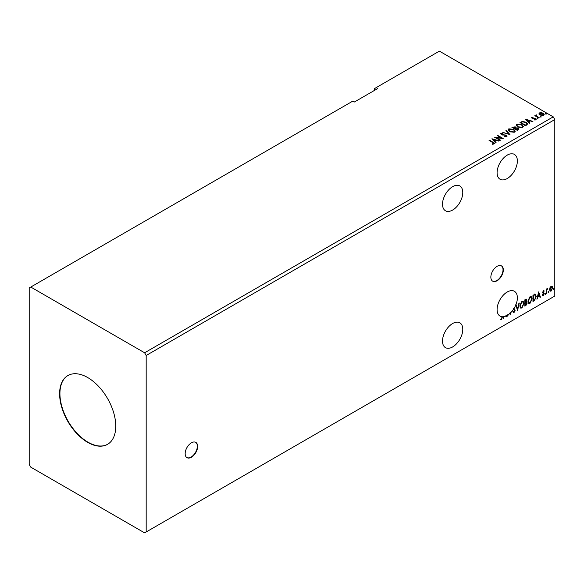 <?xml version="1.0" encoding="UTF-8"?>
<svg xmlns="http://www.w3.org/2000/svg" width="584" height="584" viewBox="0 0 584 584"><rect width="100%" height="100%" fill="white"/><g stroke="black" fill="none" stroke-linecap="round" stroke-linejoin="round"><path stroke-width="0.88" d="M191.406 457.236A8.826 5.095 120 0 0 197.166 449.461A8.826 5.095 120 0 0 195.815 442.387A8.826 5.095 120 0 0 191.406 442.825A8.826 5.095 120 0 0 185.639 450.6A8.826 5.095 120 0 0 186.989 457.674A8.826 5.095 120 0 0 191.406 457.236M186.836 457.579A8.826 5.095 120 0 0 191.092 457.053A8.826 5.095 120 0 0 196.808 449.424A8.826 5.095 120 0 0 195.655 442.307M497.094 280.743A8.826 5.095 120 0 0 502.861 272.969A8.826 5.095 120 0 0 501.503 265.902A8.826 5.095 120 0 0 497.094 266.341A8.826 5.095 120 0 0 491.326 274.115A8.826 5.095 120 0 0 492.684 281.181A8.826 5.095 120 0 0 497.094 280.743M492.531 281.087A8.826 5.095 120 0 0 496.78 280.568A8.826 5.095 120 0 0 502.503 272.932A8.826 5.095 120 0 0 501.349 265.815M452.644 210.058A14.337 8.278 120 0 0 462.01 197.421A14.337 8.278 120 0 0 459.812 185.938A14.337 8.278 120 0 0 452.644 186.646A14.337 8.278 120 0 0 443.278 199.283A14.337 8.278 120 0 0 445.475 210.766A14.337 8.278 120 0 0 452.644 210.058M452.644 323.514A14.337 8.278 -60 0 1 459.812 322.806A14.337 8.278 -60 0 1 462.01 334.296A14.337 8.278 -60 0 1 452.644 346.925A14.337 8.278 -60 0 1 445.475 347.641A14.337 8.278 -60 0 1 443.278 336.15A14.337 8.278 -60 0 1 452.644 323.514M510.401 312.513A14.337 8.278 120 0 1 509.569 313.294L509.883 313.477A14.337 8.278 120 0 1 507.978 314.951L507.671 314.769A14.337 8.278 120 0 1 507.248 315.039L507.562 315.214A14.337 8.278 120 0 1 507.233 315.411A14.337 8.278 120 0 1 506.459 315.82L506.722 316.608L506.262 316.871L505.992 316.039A14.337 8.278 120 0 1 504.029 316.659L503.152 318.667L503.612 316.732A14.337 8.278 120 0 1 502.452 316.791L501.452 319.813L500.422 319.682L500.634 319.068L501.452 319.163L502.036 316.762A14.337 8.278 120 0 1 500.065 316.127A14.337 8.278 120 0 1 497.867 304.636A14.337 8.278 120 0 1 507.233 292A14.337 8.278 120 0 1 514.402 291.292A14.337 8.278 120 0 1 515.774 305.082L515.46 304.899A14.337 8.278 120 0 1 515.446 304.936L515.76 305.118A14.337 8.278 120 0 1 514.008 308.505L513.694 308.323A14.337 8.278 -60 0 1 513.329 308.899L513.643 309.075A14.337 8.278 120 0 1 510.708 312.695L510.401 314.097M507.233 155.132A14.337 8.278 -60 0 1 514.402 154.417A14.337 8.278 -60 0 1 516.599 165.907A14.337 8.278 -60 0 1 507.233 178.543A14.337 8.278 -60 0 1 500.065 179.251A14.337 8.278 -60 0 1 497.867 167.761A14.337 8.278 -60 0 1 507.233 155.132M87.688 377.541A39.705 22.922 -120 0 0 67.839 375.578A39.705 22.922 -120 0 0 61.751 407.391A39.705 22.922 -120 0 0 87.688 442.373A39.705 22.922 -120 0 0 107.536 444.344A39.705 22.922 -120 0 0 113.624 412.53A39.705 22.922 -120 0 0 87.688 377.541M67.992 375.49A39.705 22.922 -120 0 0 62.101 407.355A39.705 22.922 -120 0 0 88.001 442.197A39.705 22.922 -120 0 0 107.69 444.249M29.2 287.948L29.2 464.441L30.762 467.142L144.613 532.871L146.175 531.973L146.175 355.481L554.8 119.559L553.238 116.858L439.387 51.129L376.22 87.593L377.782 88.498L354.386 102.003L352.824 101.105L29.2 287.948M376.22 87.593L374.658 88.498L374.658 90.301M526.33 299.161L526.053 301.687L527.228 302.979L525.936 305.512L524.848 306.14L524.848 299.84L526.498 299.22L526.877 300.227L526.366 301.87L526.826 301.95M535.09 294.154L536.324 296.446L534.236 300.724L532.966 301.453L532.966 295.154L535.564 294.263M543.419 290.73L544.23 290.92L543.04 292.139L544.23 293.701L543.346 295.541L542.485 295.416L543.813 293.964L542.624 292.401L543.419 290.73L544.23 290.92L543.697 291.226M543.989 291.46L543.135 291.102L543.04 292.139M542.733 291.956L544.23 293.701M543.923 293.518L543.346 295.541L542.485 295.416M542.726 294.854L543.303 295.008M543.711 293.584L542.755 293.037M546.332 293.737L546.332 289.131L546.755 288.89L546.755 289.569L547.799 288.357L546.814 290.328L546.755 293.497L546.332 293.737M549.96 287.722L551.092 286.306L552.223 286.408L552.632 287.81L551.092 291.073L550.179 291.161L549.551 289.591L549.96 287.722M552.004 286.226L552.632 287.81M146.175 531.973L554.8 296.051L554.8 119.559M553.471 289.175L553.822 288.445L553.822 289.496L553.158 288.992M553.822 288.445L554.172 288.766L553.508 289.314M548.223 292.204L548.573 291.474L548.573 292.526L547.909 292.022M548.573 291.474L548.923 291.796L548.259 292.343M545.003 294.059L545.354 293.336L545.354 294.387L544.689 293.883M545.354 293.336L545.704 293.657L545.04 294.205M538.63 291.883L540.456 297.132L539.996 297.395L539.433 295.701L537.9 296.584L536.886 299.19L538.63 291.883M527.929 301.242L530.002 296.701L531.265 296.592L532.126 298.789L530.031 303.308L528.79 303.41L527.929 301.242M519.811 305.928L521.884 301.388L523.147 301.278L524.009 303.476L521.913 307.994L520.673 308.096L519.811 305.928M507.978 314.951L507.978 315.878L507.562 316.127L507.562 315.214M515.774 305.082L516.205 304.826L517.534 308.841L519.315 303.03L517.57 310.345L515.76 305.118M514.008 308.505L515.19 310.177L514.037 312.542L513.329 312.593M513.694 308.323L514.876 309.994L514.037 312.542L512.81 311.878L513.154 311.36L514.008 311.914L514.767 310.411L513.643 309.075M513.154 311.36L514.008 311.914M510.708 312.695L510.708 314.301L509.883 313.477M507.671 314.769L507.978 315.878M506.459 315.82L506.722 316.608M506.153 315.645A14.337 8.278 120 0 1 505.678 315.864L505.992 316.039M504.029 316.659L503.612 318.404M503.715 316.484A14.337 8.278 120 0 1 503.306 316.55L503.612 316.732M502.452 316.791L502.138 316.608A14.337 8.278 -60 0 1 501.722 316.579L502.036 316.762M502.138 316.608L501.452 319.813M540.317 116.676L540.215 116.209L541.12 116.734M537.097 118.53L536.995 118.07L537.798 118.129L537.9 118.596L536.995 118.428L537.798 118.129L537.9 118.596M525.658 119.282L532.936 121.377L530.17 120.961L528.637 121.844L529.819 123.18L529.367 123.443L525.658 119.282M517.701 127.049L516.205 125.195L516.884 124.18L521.877 124.611L523.352 126.472L522.651 127.48L517.701 127.049M491.925 138.751L499.203 140.853L496.436 140.43L494.904 141.321L496.093 142.649L495.634 142.919L491.925 138.751M506.656 136.714L504.24 136.729L506.065 136.408L505.905 135.43L501.247 134.685L500.948 133.386L502.926 133.305L502.934 133.692L501.503 133.707L501.641 134.429L506.335 135.196L506.656 136.714L507.051 136.145M504.299 136.751L506.065 136.766L505.905 135.43M500.605 133.889L500.948 133.386L502.926 133.305M501.503 133.707L501.641 134.787L502.605 134.685M509.584 131.736L508.087 129.882L508.766 128.867L513.759 129.298L515.234 131.159L514.533 132.167L509.584 131.736M545.566 113.646L545.463 113.179L546.369 113.705M146.175 355.481L144.613 352.78L30.762 287.043M144.613 352.78L553.238 116.858M517.329 130.393L511.869 127.239L515.249 126.845L515.898 127.816L518.161 128.122L518.92 129.093L517.329 130.393M515.92 127.67L515.898 128.173L518.161 128.122M509.978 134.634L502.773 132.495L508.7 133.853L505.883 130.692L506.343 130.429L509.978 134.634M492.21 144.204L493.509 143.657L492.684 142.511L489.056 140.408L489.472 140.167L493.159 142.299L494.079 143.978L492.414 144.212L492.21 143.846L493.633 143.554M494.444 143.474L494.079 143.978M500.459 140.131L500.043 140.372L494.582 137.218L501.386 137.992L497.312 135.641L497.736 135.4L503.189 138.554L496.4 137.78L500.459 140.131M526.717 124.969L525.447 125.706L519.986 122.552L522.308 121.435L526.148 122.231L527.607 123.925L526.717 124.969M531.601 117.917L531.841 117.326L533.221 117.18L532.36 117.588L532.491 118.136L535.63 118.574L535.9 119.749L534.491 119.939L534.367 119.581L535.36 119.494L535.236 118.829L532.842 118.669L532.09 118.391L531.841 117.326L531.557 117.727M532.36 117.588L532.491 118.494L532.951 118.289M536.207 119.311L535.9 119.749M534.367 119.946L535.36 119.851L535.236 118.829M538.813 117.99L534.827 115.683L535.835 115.778L536.36 114.873L536.587 116.143L539.236 117.742L538.813 117.99M535.134 115.866L535.835 116.143L535.908 114.982L536.36 114.873M536.324 115.303L536.587 116.501L538.923 117.924M539.039 113.931L539.514 112.895L541.302 112.624L543.127 113.201L544.178 114.53L543.646 115.282L540.047 114.982L538.995 113.646M545.566 114.004L545.463 113.537M546.266 113.595L546.369 114.062M512.183 127.422L515.249 126.845M515.249 127.21L515.898 128.173M518.161 128.48L518.891 129.261M517.672 129.911L518.212 128.969L517.738 128.363L516.103 128.181L515.161 128.655L517.19 130.188L518.169 129.144M512.847 127.319L514.599 128.692L515.314 128.042L514.811 128.203L514.84 127.093L512.847 127.319L514.811 128.568L514.84 127.458M514.599 128.692L514.599 128.327M517.19 130.188L517.672 129.546M515.161 128.655L517.19 129.823M508.102 130.071L508.766 128.867M508.766 129.232L513.759 129.298M513.759 129.655L515.219 131.334M508.825 130.203L510 131.853L513.964 132.21L514.511 131.181M513.336 129.538L509.343 129.181L508.803 130.006L510 131.495L513.964 131.853L514.533 130.991L513.336 129.538M503.182 132.612L503.226 132.225M503.226 132.59L508.7 133.853M506.094 130.933L506.343 130.429M506.343 130.794L509.686 134.546M506.065 136.766L505.905 135.795L506.065 136.766M501.503 134.072L501.641 134.787L501.503 134.072M502.605 135.05L503.663 134.7M503.663 135.065L506.335 135.196M506.335 135.554L507.029 136.313M489.37 140.591L489.472 140.167M489.472 140.532L494.407 143.649M492.29 139.16L498.794 141.094M495.882 142.773L494.904 141.321M493.276 139.496L494.524 141.255L495.699 140.211L493.276 139.496L494.524 140.89L495.699 140.211M494.524 141.255L494.524 140.89M495.239 137.598L501.386 137.992M497.626 135.824L497.736 135.4M497.736 135.758L502.547 138.539M500.152 140.306L496.4 137.78M516.219 125.385L516.884 124.18M516.884 124.545L521.877 124.611M521.877 124.969L523.337 126.648M516.942 125.516L518.117 127.166L522.081 127.524L522.629 126.494M521.454 124.852L517.461 124.494L516.92 125.319L518.117 126.808L522.081 127.166L522.651 126.305L521.454 124.852M520.3 122.735L522.308 121.435M522.308 121.8L526.148 122.231M526.148 122.589L527.586 124.1M526.746 124.509L525.724 122.472L522.607 121.866L520.964 122.633L525.308 125.502L526.834 123.954M520.964 122.633L525.308 125.137L526.863 124.129M525.308 125.502L525.308 125.137M526.016 119.683L532.52 121.618M529.608 123.297L528.637 121.844M527.009 120.019L528.257 121.779L529.425 120.735L527.009 120.019L528.257 121.414L529.425 120.735M528.257 121.779L528.257 121.414M531.841 117.683L533.221 117.18M532.36 117.953L532.491 118.494L532.36 117.953M532.951 118.647L534.878 118.297M534.878 118.654L535.63 118.574M535.63 118.932L535.9 120.107M535.36 119.851L535.236 119.187L535.36 119.851M537.097 118.895L536.995 118.428M537.798 118.486L537.9 118.953M535.835 116.143L535.908 115.34M536.324 115.661L536.587 116.501L536.324 115.661M540.317 117.034L540.215 116.566M541.018 116.632L541.12 117.092M539.039 114.289L539.514 112.895M539.514 113.252L541.302 112.624M541.302 112.982L543.127 113.201M543.127 113.566L544.157 114.705M540.003 113.537L540.47 115.099L543.149 115.355L543.5 114.625M539.674 113.895L540.003 113.179L540.47 114.741L543.529 114.807M543.149 115.355L542.711 113.449L540.003 113.179M552.318 287.635L551.092 291.073M550.778 290.89L550.026 291.051M551.559 286.766L550.778 286.693L549.661 289.168L550.778 290.328M549.661 289.168L551.092 290.503L550.281 290.438M551.092 290.503L552.209 288.058L551.092 286.868L549.975 289.35M551.413 286.649L550.778 286.693M546.441 289.073L546.755 289.569M547.405 288.438L547.602 288.963M546.653 289.511L546.814 290.328M546.507 290.146L546.755 293.497M543.675 291.277L543.135 291.102L543.675 291.277M543.251 292.548L543.784 292.891M543.032 295.365L542.171 295.241M542.412 294.672L542.989 294.825M542.448 292.854L543.266 293.365M538.565 292.175L540.456 297.132M537.9 296.584L539.433 295.701M537.587 296.402L537.338 298.928M538.667 293.38L537.769 295.657L539.258 295.154L538.667 293.38L538.083 295.832M534.776 293.971L536.01 296.263L534.236 300.724M533.922 300.541L532.966 301.096M535.141 294.898L533.075 295.38L533.382 300.57L534.959 299.497L535.908 296.687L534.871 294.876L533.382 295.555L533.382 300.57M534.557 294.694L534.995 294.781M531.104 296.519L532.126 298.789M531.812 298.606L530.031 303.308M529.717 303.132L528.637 303.308M530.871 297.212L529.703 297.161L528.031 300.818L528.885 302.636M531.703 299.03L531.024 297.278L530.016 297.336L528.345 300.994L529.038 302.746L530.016 302.673L531.703 299.03M526.053 301.687L527.228 302.979M526.914 302.797L525.936 305.512M525.629 305.33L524.848 305.782M526.498 303.045L525.834 302.293L524.958 302.731L525.264 305.257L526.804 303.22L526.148 302.476L525.264 302.913L525.264 305.257M526.206 302.337L525.834 302.293L526.206 302.337M526.454 300.483L524.958 300.067L525.264 302.264L526.454 300.483L525.264 300.242L525.264 302.264M522.987 301.205L524.009 303.476M523.695 303.293L521.913 307.994M521.6 307.819L520.519 307.994M522.753 301.899L521.585 301.848L519.913 305.505L520.767 307.323M523.585 303.716L522.906 301.964L521.899 302.023L520.227 305.68L520.921 307.432L521.899 307.359L523.585 303.716M515.993 304.95L517.534 308.841M518.906 303.271L517.329 309.87M513.723 312.367L513.183 312.484M512.84 311.177L513.694 311.739L512.84 311.177M501.145 319.63L500.108 319.499M525.761 125.239L525.761 124.874M537.893 117.333L537.893 116.968M518.212 128.969L518.212 129.334M514.533 130.991L514.533 131.356M506.35 135.999L506.35 136.364M522.651 126.305L522.651 126.67M536.185 115.537L536.185 115.902"/></g></svg>
